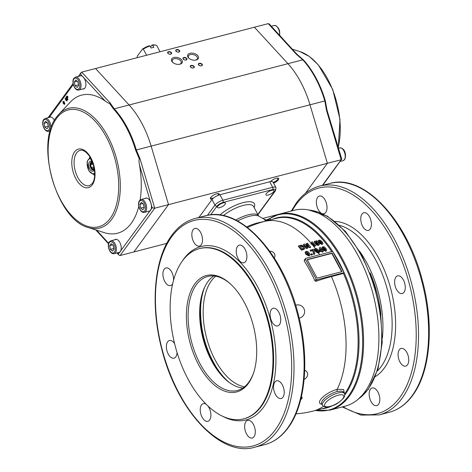 <?xml version="1.0" encoding="UTF-8"?>
<svg xmlns="http://www.w3.org/2000/svg" width="472" height="472" viewBox="0 0 472 472"><rect width="100%" height="100%" fill="white"/><g stroke="black" fill="none" stroke-linecap="round" stroke-linejoin="round"><path stroke-width="0.71" d="M204.689 287.129A61.549 33.553 -104.6 0 0 200.618 307.98A61.549 33.553 -104.6 0 0 215.81 366.419A61.549 33.553 -104.6 0 0 229.522 382.65M254.945 288.138A87.934 47.932 75.4 0 1 243.676 418.841A87.934 47.932 75.4 0 1 188.151 379.335A87.934 47.932 75.4 0 1 199.42 248.632A87.934 47.932 75.4 0 1 254.945 288.138M343.415 272.851L342.873 273.589L343.291 273.052L342.873 273.589L331.427 276.568A97.037 33.052 151.8 0 0 315.963 281.318L314.901 280.828A96.011 52.339 -104.6 0 0 304.21 260.898L305.431 259.228A0.832 0.637 -143.8 0 1 305.738 258.367L331.987 251.541A0.832 0.637 -143.8 0 1 333.031 252.054L343.716 271.99A0.832 0.637 -143.8 0 1 343.415 272.851L317.16 279.678A0.832 0.637 -143.8 0 1 316.122 279.164L305.431 259.228M344.371 393.442L343.604 389.512L337.173 389.335A13.865 4.726 151.8 0 0 320.659 399.454A13.865 4.726 151.8 0 0 321.928 404.244M331.427 276.568A97.887 53.36 75.4 0 1 337.173 389.335A1.658 0.903 -104.6 0 0 337.362 391.435L341.362 391.093L343.345 391.884L344.418 393.524A12.443 4.236 151.8 0 0 334.884 394.061A12.443 4.236 151.8 0 0 323.355 402.032A12.443 4.236 151.8 0 0 322.488 405.289C324.37 407.637 327.94 407.69 333.179 405.436C336.282 404.492 339.74 402.05 343.539 398.108C344.837 396.12 345.132 394.592 344.418 393.524M217.698 206.264A4.561 1.552 -28.2 0 1 221.923 203.338A4.561 1.552 -28.2 0 1 225.421 203.143A4.561 1.552 -28.2 0 1 225.103 204.341A4.561 1.552 -28.2 0 1 220.872 207.261A4.561 1.552 -28.2 0 1 217.38 207.456A4.561 1.552 -28.2 0 1 217.698 206.264M266.243 193.644A4.561 1.552 -28.2 0 1 270.468 190.718A4.561 1.552 -28.2 0 1 273.966 190.523A4.561 1.552 -28.2 0 1 273.648 191.715A4.561 1.552 -28.2 0 1 269.423 194.641A4.561 1.552 -28.2 0 1 265.925 194.836A4.561 1.552 -28.2 0 1 266.243 193.644M193.119 229.687A9.127 4.974 75.4 0 1 194.877 228.418A9.127 4.974 75.4 0 1 201.408 234.189A9.127 4.974 75.4 0 1 201.231 244.809A9.127 4.974 75.4 0 1 199.473 246.083A9.127 4.974 75.4 0 1 192.942 240.307A9.127 4.974 75.4 0 1 193.119 229.687M177.035 352.442A9.127 4.974 75.4 0 1 175.767 356.897A9.127 4.974 75.4 0 1 174.009 358.171A9.127 4.974 75.4 0 1 167.477 352.395A9.127 4.974 75.4 0 1 167.654 341.775A9.127 4.974 75.4 0 1 169.413 340.507A9.127 4.974 75.4 0 1 174.616 343.657M245.906 421.608A9.127 4.974 75.4 0 1 247.664 420.34A9.127 4.974 75.4 0 1 254.19 426.11A9.127 4.974 75.4 0 1 254.013 436.73A9.127 4.974 75.4 0 1 252.255 438.004A9.127 4.974 75.4 0 1 245.729 432.228A9.127 4.974 75.4 0 1 245.906 421.608M271.37 309.52A9.127 4.974 75.4 0 1 273.129 308.251A9.127 4.974 75.4 0 1 279.654 314.027A9.127 4.974 75.4 0 1 279.477 324.647A9.127 4.974 75.4 0 1 277.719 325.916A9.127 4.974 75.4 0 1 271.193 320.14A9.127 4.974 75.4 0 1 271.37 309.52M237.522 246.39A9.127 4.974 75.4 0 1 239.28 245.121A9.127 4.974 75.4 0 1 245.806 250.892A9.127 4.974 75.4 0 1 245.629 261.512A9.127 4.974 75.4 0 1 243.871 262.786A9.127 4.974 75.4 0 1 237.339 257.01A9.127 4.974 75.4 0 1 237.522 246.39M274.846 382.102A9.127 4.974 75.4 0 1 276.604 380.827A9.127 4.974 75.4 0 1 283.129 386.603A9.127 4.974 75.4 0 1 282.952 397.223A9.127 4.974 75.4 0 1 281.194 398.492A9.127 4.974 75.4 0 1 274.663 392.722A9.127 4.974 75.4 0 1 274.846 382.102M207.798 405.861A9.127 4.974 75.4 0 1 209.615 420.027A9.127 4.974 75.4 0 1 207.857 421.301A9.127 4.974 75.4 0 1 201.326 415.525A9.127 4.974 75.4 0 1 201.509 404.905A9.127 4.974 75.4 0 1 203.267 403.637A9.127 4.974 75.4 0 1 206.305 404.416M172.74 283.578A9.127 4.974 75.4 0 1 172.292 284.321A9.127 4.974 75.4 0 1 170.534 285.589A9.127 4.974 75.4 0 1 164.002 279.819A9.127 4.974 75.4 0 1 164.185 269.199A9.127 4.974 75.4 0 1 165.943 267.925A9.127 4.974 75.4 0 1 171.342 271.4A9.127 4.974 75.4 0 1 173.531 280.415M300.599 400.032A35.005 11.924 -28.2 0 1 301.071 399.365A35.005 11.924 -28.2 0 1 302.239 397.872A2.49 1.788 39.8 0 0 301.472 397.884A35.89 12.225 151.8 0 0 300.988 398.486M269.683 251.163A6.691 5.104 161.1 0 1 274.285 257.966M295.69 305.266A6.691 6.655 -117.2 0 1 304.381 309.809A6.691 6.655 -117.2 0 1 299.177 318.14M304.7 370.213A6.691 5.286 -11.7 0 1 304.121 379.376M305.437 258.567L304.322 260.125M319.668 254.744A97.887 53.36 75.4 0 0 318.606 253.163L319.143 252.52L318.376 253.24L315.314 251.458L314.547 249.629L314.907 248.986L315.538 251.151L318.6 252.933L319.367 252.213L318.618 250.355L316.924 248.768L315.532 248.614L314.547 249.629L315.308 248.921M315.396 248.655A97.887 53.36 75.4 0 0 311.803 244.107L311.49 244.36A97.887 53.36 -104.6 0 0 310.924 243.688L311.16 243.369A98.465 53.678 75.4 0 1 311.721 244.048L312.423 243.18A98.471 53.678 75.4 0 1 314.736 246.036L315.638 245.8A98.471 53.678 -104.6 0 0 312.399 241.859L311.667 242.047L311.426 243.062A98.471 53.678 75.4 0 1 312.033 243.788L312.423 243.18M302.239 397.872L301.455 396.492M312.517 254.555L312.293 254.862A96.618 32.91 151.8 0 0 311.355 255.145A97.497 53.147 -104.6 0 0 310.788 254.32L311.013 254.013A98.082 53.466 75.4 0 1 311.579 254.839A97.203 33.111 -28.2 0 1 312.517 254.555A98.176 53.519 -104.6 0 0 311.951 253.724A97.02 33.046 151.8 0 0 311.013 254.013M307.886 245.658A97.751 53.283 -104.6 0 0 306.298 243.782L306.529 243.463A98.335 53.601 75.4 0 1 308.712 246.071A97.999 62.988 -143.1 0 0 304.534 244.048A93.568 31.872 151.8 0 0 303.573 244.343A98.087 53.466 75.4 0 1 306.8 248.26A95.279 32.456 -28.2 0 1 307.72 247.989A98.176 53.519 -104.6 0 0 305.614 245.387A98.093 63.053 36.7 0 1 309.685 247.411A95.279 32.456 -28.2 0 1 310.659 247.133A98.382 53.631 -104.6 0 0 307.431 243.204A93.568 31.872 151.8 0 0 306.529 243.463M310.659 247.133L310.428 247.44A94.677 32.249 151.8 0 0 309.455 247.717A97.509 62.676 -143.3 0 0 306.198 246.095M307.72 247.989L307.49 248.296A94.677 32.249 151.8 0 0 306.576 248.573A97.503 53.147 -104.6 0 0 303.337 244.661L303.573 244.343M309.726 255.381L310.016 254.874L309.284 252.986L307.567 251.428L306.121 251.352L305.307 252.142L306.045 254.007L309.189 255.671L310.016 254.874M309.785 255.181L308.965 255.977L305.821 254.314L305.077 252.455L305.36 251.948M304.947 248.337L303.443 249.564A94.677 32.249 151.8 0 0 301.531 250.195A96.801 52.764 -104.6 0 0 298.286 246.284L298.522 245.965A97.385 53.088 75.4 0 1 301.761 249.877A95.279 32.456 -28.2 0 1 303.673 249.245L304.947 248.337L304.387 246.579L301.396 245.115L300.381 245.346A93.568 31.872 151.8 0 0 298.522 245.965M314.824 253.883L314.6 254.184A96.618 32.91 151.8 0 0 313.703 254.443L312.741 250.591A95.733 32.609 151.8 0 0 310.629 251.204A97.657 53.236 -104.6 0 0 310.086 250.461L310.31 250.154A98.241 53.554 75.4 0 1 310.859 250.892A96.329 32.81 -28.2 0 1 312.966 250.284L313.927 254.137A97.203 33.111 -28.2 0 1 314.824 253.883L313.898 249.83A98.424 53.655 -104.6 0 0 313.473 249.251A96.105 32.733 151.8 0 0 310.31 250.154M270.727 220.188L269.807 218.453L268.574 219.079C266.951 219.934 265.583 220.029 264.473 219.374L265.553 221.173L257.582 222.914A28.521 9.717 151.8 0 0 246.667 226.896M278.952 214.241L294.245 210.264A101.209 55.171 75.4 0 1 358.154 255.73A101.209 55.171 75.4 0 1 345.185 406.162L329.887 410.138A101.209 55.171 -104.6 0 0 349.386 396.049A101.209 55.171 -104.6 0 0 342.861 259.706A101.209 55.171 -104.6 0 0 278.952 214.241L268.574 219.079M213.745 275.961A58.9 32.108 -104.6 0 0 201.373 296.882A58.9 32.108 -104.6 0 0 211.698 361.021A58.9 32.108 -104.6 0 0 221.881 375.747A58.9 32.108 -104.6 0 0 242.879 387.996M201.556 296.121A60.923 33.211 -104.6 0 0 212.406 361.688A60.923 33.211 -104.6 0 0 222.406 376.32M253.847 372.054A58.9 32.108 75.4 0 1 237.381 390.474A58.9 32.108 75.4 0 1 200.187 364.018A58.9 32.108 75.4 0 1 207.739 276.468A58.9 32.108 75.4 0 1 231.091 284.533M198.706 364.921A60.145 32.786 -104.6 0 0 253.676 372.597A60.145 32.786 -104.6 0 0 244.39 302.546A60.145 32.786 -104.6 0 0 230.678 284.15A60.145 32.786 -104.6 0 0 190.446 292.003A60.145 32.786 -104.6 0 0 198.706 364.921M407.472 364.844A9.127 4.974 75.4 0 1 405.713 366.113A9.127 4.974 75.4 0 1 399.188 360.342A9.127 4.974 75.4 0 1 399.365 349.722A9.127 4.974 75.4 0 1 401.123 348.454A9.127 4.974 75.4 0 1 407.649 354.224A9.127 4.974 75.4 0 1 407.472 364.844M370.148 229.138A9.127 4.974 75.4 0 1 368.39 230.407A9.127 4.974 75.4 0 1 361.865 224.637A9.127 4.974 75.4 0 1 362.042 214.017A9.127 4.974 75.4 0 1 363.8 212.742A9.127 4.974 75.4 0 1 370.325 218.518A9.127 4.974 75.4 0 1 370.148 229.138M321.043 212.99A9.127 4.974 75.4 0 1 316.724 205.462A9.127 4.974 75.4 0 1 317.644 197.314A9.127 4.974 75.4 0 1 319.402 196.039A9.127 4.974 75.4 0 1 325.928 201.815A9.127 4.974 75.4 0 1 325.751 212.435A9.127 4.974 75.4 0 1 323.993 213.704A9.127 4.974 75.4 0 1 322.765 213.745M404.002 292.268A9.127 4.974 75.4 0 1 402.244 293.537A9.127 4.974 75.4 0 1 395.713 287.767A9.127 4.974 75.4 0 1 395.89 277.147A9.127 4.974 75.4 0 1 397.648 275.872A9.127 4.974 75.4 0 1 404.179 281.648A9.127 4.974 75.4 0 1 404.002 292.268M378.532 404.356A9.127 4.974 75.4 0 1 376.774 405.625A9.127 4.974 75.4 0 1 370.249 399.855A9.127 4.974 75.4 0 1 370.426 389.235A9.127 4.974 75.4 0 1 372.184 387.96A9.127 4.974 75.4 0 1 378.715 393.736A9.127 4.974 75.4 0 1 378.532 404.356M307.148 259.565L332.052 253.092L341.999 271.654L317.096 278.126L307.148 259.565M264.467 219.368L264.462 219.368A4.148 4.036 119.5 0 1 264.462 219.368L258.821 216.152A21.293 7.251 -28.2 0 0 237.605 221.02M315.556 410.433A100.843 54.97 75.4 0 0 348.507 395.931A100.843 54.97 75.4 0 0 342.005 260.078A100.843 54.97 75.4 0 0 269.807 218.453A4.148 3.947 -35.3 0 1 264.703 220.046M311.196 243.381L311.667 242.047M315.638 245.8L314.505 246.343A97.887 53.36 -104.6 0 0 312.234 243.546M323.32 250.602A98.471 53.678 -104.6 0 0 322.818 249.883L322.234 250.036A98.471 53.678 -104.6 0 0 320.311 247.369L319.55 247.57L319.438 250.768A98.471 53.678 75.4 0 1 319.933 251.482L321.863 250.98A98.471 53.678 75.4 0 1 322.453 251.847L323.326 251.617A98.471 53.678 -104.6 0 0 322.736 250.75L323.32 250.602L322.877 250.962M323.326 251.617L322.228 252.148A97.887 53.36 -104.6 0 0 321.638 251.287L319.709 251.788A97.887 53.36 -104.6 0 0 319.214 251.075L319.55 247.57M326.412 250.797L326.683 250.313L325.934 248.449L324.24 246.862L322.854 246.708L322.099 247.411L322.866 249.234L325.916 251.027L326.683 250.313M326.459 250.614L325.698 251.334L322.642 249.54L321.874 247.717L322.624 247.021M317.904 244.803L317.951 243.847L316.653 243.304L315.384 243.871L314.151 241.735L314.382 241.422L315.615 243.558L316.883 242.992L318.181 243.534L318.134 244.49L317.019 244.107L316.181 244.419L318.606 245.11L319.467 244.242L319.101 243.281L316.582 242.343L316.069 242.626L315.656 241.929L317.361 241.487A98.471 53.678 -104.6 0 0 316.777 240.797L314.382 241.422M317.361 241.487L315.792 242.154M319.172 244.838L319.467 244.242M319.237 244.555L318.376 245.422L315.951 244.732L316.181 244.419M322.706 243.947L322.972 243.481L322.128 241.741L320.341 240.277L318.93 240.159L318.199 240.826L319.06 242.525L322.228 244.166L322.972 243.481M322.742 243.794L321.998 244.478L318.83 242.844L317.969 241.145L318.7 240.478M301.177 397.695L301.472 397.884L301.112 397.979M272.763 189.532A1.658 0.903 -104.6 0 0 272.993 188.517A1.658 0.903 -104.6 0 0 272.657 187.295L222.849 200.246A1.658 0.903 75.4 0 1 223.185 201.467A1.658 0.903 75.4 0 1 222.955 202.482L272.763 189.532A4.98 1.693 -28.2 0 1 274.91 191.06A1.658 1.268 36.2 0 0 275.512 190.664L275.984 187.602L273.034 182.103A6.637 2.26 151.8 0 0 269.707 181.797L219.899 194.747A6.637 2.26 151.8 0 0 211.993 199.591L198.883 217.486M310.859 250.892L310.629 251.204M312.966 250.284L312.741 250.591M313.927 254.137L313.703 254.443M302.994 248.614A95.014 32.367 151.8 0 0 302.239 248.862A97.556 53.177 -104.6 0 0 300.098 246.272A93.887 31.978 -28.2 0 1 300.558 246.124L301.425 245.888L303.325 246.862L303.579 248.378L302.994 248.614M301.425 245.888L300.322 246.443A93.279 31.771 151.8 0 0 300.263 246.461M303.348 248.691L303.089 247.18L301.189 246.207M301.761 249.877L301.531 250.195M305.225 252.095L305.077 252.455M307.054 253.688L306.399 252.603L306.611 252.013L308.293 253.293L308.942 254.384L308.723 254.986L307.054 253.688M306.399 252.603L306.611 252.013L306.375 252.325L308.068 253.6L308.712 254.691L308.493 255.293M308.712 254.691L308.723 254.986M306.8 248.26L306.576 248.573M309.685 247.411L309.455 247.717M319.367 252.213L318.83 252.856A98.471 53.678 75.4 0 0 318.305 252.089L316.5 250.903L315.839 249.83L316.022 249.275L317.674 250.597L318.323 251.682L318.128 252.249M315.839 249.83L316.022 249.275L316.134 249.653A97.887 53.36 75.4 0 1 317.975 252.243M318.081 252.396L317.449 250.903L316.134 249.653M320.016 242.289L319.296 241.292L319.456 240.773L321.184 241.988L321.892 242.997L321.721 243.528L320.016 242.289M321.491 243.841L321.721 243.528M321.662 243.31L319.225 241.086M316.193 243.77L316.653 243.304M315.615 243.558L315.384 243.871M323.822 248.998L323.155 247.924L323.338 247.369L324.99 248.697L325.639 249.782L325.45 250.343L323.822 248.998M323.155 247.924L323.338 247.369L323.125 247.67L324.766 249.004L325.414 250.089L325.226 250.65M320.276 250.543L320.329 248.815A98.471 53.678 75.4 0 1 321.361 250.26L320.276 250.543M319.438 250.768L319.214 251.075M319.933 251.482L319.709 251.788M321.863 250.98L321.638 251.287M322.453 251.847L322.228 252.148M320.989 250.361A97.887 53.36 -104.6 0 0 320.317 249.411M311.721 244.048L311.49 244.36M314.736 246.036L314.505 246.343M311.579 254.839L311.355 255.145M341.669 271.736L331.828 253.393L307.26 259.783M331.828 253.393L332.052 253.092M217.356 193.632A4.195 1.428 -28.2 0 1 218.294 193.998A4.195 1.428 -28.2 0 1 217.598 195.567M213.598 197.975A4.195 1.428 -28.2 0 1 213.008 198.151A4.195 1.428 -28.2 0 1 210.907 197.957A4.195 1.428 -28.2 0 1 211.12 196.971M212.447 199.042A4.98 1.693 -28.2 0 1 210.884 197.249A4.98 1.693 -28.2 0 1 216.695 193.774A4.98 1.693 -28.2 0 1 217.716 193.585A4.98 1.693 -28.2 0 1 219.037 195.007M276.846 178.162A4.195 1.428 -28.2 0 1 277.79 178.528A4.195 1.428 -28.2 0 1 273.223 182.457M270.509 181.62A4.98 1.693 -28.2 0 1 276.185 178.304A4.98 1.693 -28.2 0 1 277.206 178.115A4.98 1.693 -28.2 0 1 278.332 179.832A4.98 1.693 -28.2 0 1 273.565 183.089M199.355 63.685A1.74 1.044 -165.4 0 1 201.225 63.968A1.74 1.044 -165.4 0 1 201.998 65.16A1.74 1.044 -165.4 0 1 201.267 65.761A1.74 1.044 -165.4 0 1 199.396 65.472A1.74 1.044 -165.4 0 1 198.623 64.281A1.74 1.044 -165.4 0 1 199.355 63.685M199.213 63.336A2.077 1.245 -165.4 0 1 202.034 64.133A2.077 1.245 -165.4 0 1 201.485 65.809A2.077 1.245 -165.4 0 1 198.665 65.012A2.077 1.245 -165.4 0 1 199.213 63.336M168.634 52.05A1.74 1.044 -165.4 0 1 170.504 52.333A1.74 1.044 -165.4 0 1 171.277 53.525A1.74 1.044 -165.4 0 1 170.545 54.127A1.74 1.044 -165.4 0 1 168.681 53.837A1.74 1.044 -165.4 0 1 167.908 52.646A1.74 1.044 -165.4 0 1 168.634 52.05M168.492 51.702A2.077 1.245 -165.4 0 1 171.312 52.504A2.077 1.245 -165.4 0 1 170.77 54.174A2.077 1.245 -165.4 0 1 167.949 53.377A2.077 1.245 -165.4 0 1 168.492 51.702M191.278 65.785A1.74 1.044 -165.4 0 1 193.148 66.068A1.74 1.044 -165.4 0 1 193.921 67.26A1.74 1.044 -165.4 0 1 193.19 67.862A1.74 1.044 -165.4 0 1 191.319 67.573A1.74 1.044 -165.4 0 1 190.546 66.381A1.74 1.044 -165.4 0 1 191.278 65.785M191.136 65.437A2.077 1.245 -165.4 0 1 193.957 66.233A2.077 1.245 -165.4 0 1 193.408 67.909A2.077 1.245 -165.4 0 1 190.588 67.112A2.077 1.245 -165.4 0 1 191.136 65.437M176.711 49.949A1.74 1.044 -165.4 0 1 178.581 50.233A1.74 1.044 -165.4 0 1 179.354 51.424A1.74 1.044 -165.4 0 1 178.623 52.026A1.74 1.044 -165.4 0 1 176.758 51.737A1.74 1.044 -165.4 0 1 175.985 50.551A1.74 1.044 -165.4 0 1 176.711 49.949M176.569 49.601A2.077 1.245 -165.4 0 1 179.389 50.404A2.077 1.245 -165.4 0 1 178.847 52.073A2.077 1.245 -165.4 0 1 176.026 51.277A2.077 1.245 -165.4 0 1 176.569 49.601M179.502 64.31A4.667 2.797 14.6 0 0 181.236 62.764A4.667 2.797 14.6 0 0 179.171 59.578A4.667 2.797 14.6 0 0 174.162 58.805A4.667 2.797 14.6 0 0 172.209 60.416A4.667 2.797 14.6 0 0 172.964 62.611M179.997 64.204A5.617 3.369 14.6 0 0 181.472 59.673A5.617 3.369 14.6 0 0 173.832 57.507A5.617 3.369 14.6 0 0 172.681 62.363A5.617 3.369 14.6 0 0 179.873 64.233A5.617 3.369 14.6 0 0 179.997 64.204M195.656 60.109A4.667 2.797 14.6 0 0 197.39 58.569A4.667 2.797 14.6 0 0 195.325 55.377A4.667 2.797 14.6 0 0 190.316 54.61A4.667 2.797 14.6 0 0 188.357 56.215A4.667 2.797 14.6 0 0 189.119 58.41M196.151 60.003A5.617 3.369 14.6 0 0 197.626 55.472A5.617 3.369 14.6 0 0 189.986 53.306A5.617 3.369 14.6 0 0 188.835 58.162A5.617 3.369 14.6 0 0 196.028 60.032A5.617 3.369 14.6 0 0 196.151 60.003M183.997 57.867A1.74 1.044 -165.4 0 1 185.868 58.15A1.74 1.044 -165.4 0 1 186.641 59.342A1.74 1.044 -165.4 0 1 185.909 59.944A1.74 1.044 -165.4 0 1 184.039 59.655A1.74 1.044 -165.4 0 1 183.266 58.463A1.74 1.044 -165.4 0 1 183.997 57.867M183.85 57.519A2.077 1.245 -165.4 0 1 186.676 58.321A2.077 1.245 -165.4 0 1 186.127 59.991A2.077 1.245 -165.4 0 1 183.307 59.195A2.077 1.245 -165.4 0 1 183.85 57.519M166.763 243.387L133.871 251.942L168.528 204.624L151.14 146.108A71.343 38.887 -104.6 0 0 141.806 123.233A71.343 38.887 -104.6 0 0 129.092 104.985L95.55 68.523L254.402 27.217L287.938 63.685L254.402 27.217L268.202 23.629L296.569 54.475L302.764 59.826A1.658 0.973 -42.6 0 1 303.337 59.808L297.1 54.398L269.294 24.019L268.202 23.629M117.416 252.809L118.979 255.14L120.071 255.529L133.871 251.942L168.528 204.624L151.14 146.108L309.992 104.802A71.343 38.887 -104.6 0 0 300.658 81.933A71.343 38.887 -104.6 0 0 287.938 63.685A71.343 38.887 75.4 0 1 300.658 81.933A71.343 38.887 75.4 0 1 309.992 104.802L327.379 163.318L309.992 104.802L324.819 100.949A71.343 38.887 -104.6 0 0 315.485 78.075A71.343 38.887 -104.6 0 0 302.764 59.826L129.092 104.985L95.55 68.523L81.756 72.11L81.09 72.594L80.706 74.434L105.221 101.085A71.343 38.887 -104.6 0 0 70.352 102.058L58.829 114.33A61.844 33.713 -104.6 0 0 56.681 116.932M305.384 193.349L327.379 163.318L305.384 193.349M118.425 253.906L152.208 207.78L154.733 208.211L341.173 159.731L322.394 185.372M262.798 218.418L291.283 211.013M82.677 88.996A6.844 3.729 -104.6 0 0 83.609 88.966A6.844 3.729 -104.6 0 0 84.93 88.016A6.844 3.729 -104.6 0 0 85.06 80.051A6.844 3.729 -104.6 0 0 80.169 75.721A6.844 3.729 -104.6 0 0 79.337 76.151M118.035 252.644A6.844 3.729 -104.6 0 0 118.968 252.614A6.844 3.729 -104.6 0 0 120.283 251.665A6.844 3.729 -104.6 0 0 120.419 243.7A6.844 3.729 -104.6 0 0 115.522 239.369A6.844 3.729 -104.6 0 0 114.696 239.8M148.279 211.35A6.844 3.729 -104.6 0 0 149.217 211.32A6.844 3.729 -104.6 0 0 150.533 210.364A6.844 3.729 -104.6 0 0 150.668 202.399A6.844 3.729 -104.6 0 0 145.771 198.075A6.844 3.729 -104.6 0 0 144.939 198.505M113.628 109.132L109.41 103.203L110.123 102.955L114.265 108.837A71.343 38.887 75.4 0 1 126.98 127.092A71.343 38.887 75.4 0 1 136.314 149.96L151.14 146.108A71.343 38.887 -104.6 0 0 141.806 123.233A71.343 38.887 -104.6 0 0 129.092 104.985L114.265 108.837A1.658 0.973 137.4 0 0 113.628 109.132A71.166 38.792 75.4 0 1 135.623 150.155L139.334 159.005L140.025 158.71L136.314 149.96L135.623 150.155M88.27 227.539A61.844 33.713 -104.6 0 0 111.634 219.421A61.844 33.713 -104.6 0 0 108.825 138.373A61.844 33.713 -104.6 0 0 58.829 114.33L56.605 117.021C34.721 143.134 56.563 219.887 88.27 227.539L104.306 232.643A71.343 38.887 -104.6 0 0 131.263 223.285A71.343 38.887 -104.6 0 0 138.792 206.406M140.119 200.004A71.343 38.887 -104.6 0 0 139.5 165.017C138.898 161.418 138.839 159.412 139.334 159.005M66.741 100.914L67.331 99.722L66.157 97.279L65.797 97.545L66.865 99.627L66.717 100.442L65.006 98.618L66.163 100.689L67.006 100.654L67.053 99.468L65.956 97.326M66.676 100.471L65.165 98.406M67.638 99.793L67.998 99.521L67.337 98.294L67.909 97.415L67.685 96.306L66.959 96.064L66.163 97.043L67.638 99.793L67.136 98.347L67.673 96.807L66.959 96.064M64.239 104.436L64.912 103.734L64.174 102.359L64.493 101.934L63 101.362L63.183 103.492L63.502 103.061L64.239 104.436L64.711 103.787L63.974 102.412L64.286 101.981L63 101.362M63.183 103.492L63.567 103.191M67.083 97.816L66.682 97.067L67.154 96.418M63.472 102.802L63.384 101.781M64.357 103.976L63.691 102.725L63.289 103.049L63.165 101.675L64.003 102.076L64.54 103.722L64.221 104.153L63.49 102.778M109.41 103.203C108.784 103.35 107.386 102.648 105.221 101.085M94.671 175.72A18.249 9.947 75.4 0 1 94.158 174.929M89.58 158.108A18.249 9.947 75.4 0 1 89.662 156.462M67.449 97.315L66.947 97.999L66.475 97.12L67.089 96.388L67.449 97.315M54.416 120.431A6.844 3.729 -104.6 0 0 49.92 117.021A6.844 3.729 -104.6 0 0 49.088 117.445M92.583 162.309A4.083 2.224 -104.6 0 0 91.391 162.073A4.083 2.224 -104.6 0 0 90.606 162.639A4.083 2.224 -104.6 0 0 90.524 167.395A4.083 2.224 -104.6 0 0 93.45 169.979A4.083 2.224 -104.6 0 0 94.235 169.413A4.083 2.224 -104.6 0 0 94.376 169.194M92.547 162.203A5.068 2.761 -104.6 0 0 92.394 162.055A5.068 2.761 -104.6 0 0 89.373 162.038A5.068 2.761 -104.6 0 0 89.698 168.864A5.068 2.761 -104.6 0 0 93.875 170.433A5.068 2.761 -104.6 0 0 94.329 169.507A5.068 2.761 -104.6 0 0 94.394 169.306M91.078 158.893A7.635 4.165 -104.6 0 0 88.234 159.908A7.635 4.165 -104.6 0 0 88.565 169.885A7.635 4.165 -104.6 0 0 94.725 172.911M90.535 157.164L88.24 159.672L87.078 161.884L88.854 170.775L94.081 174.947L94.736 173.495M94.719 174.782L94.081 174.947M92.907 163.206A3.54 1.929 -104.6 0 0 90.724 163.123A3.54 1.929 -104.6 0 0 90.954 167.896A3.54 1.929 -104.6 0 0 93.869 168.994A3.54 1.929 -104.6 0 0 94.217 168.25M93.326 164.516L91.739 163.253L90.648 164.74L91.208 167.548L92.86 168.864L93.952 167.377L93.497 165.117M93.845 166.864L91.208 167.548M92.878 164.162L90.648 164.74M144.308 207.851L143.565 204.11L141.364 202.352L139.907 204.341L140.656 208.081L142.857 209.839L144.308 207.851M143.37 203.957L144.214 207.361M144.019 207.208L140.656 208.081M142.88 203.568L139.907 204.341M114.065 249.151L113.315 245.405L111.115 243.652L109.657 245.641L110.407 249.381L112.607 251.139L114.065 249.151M113.121 245.251L113.964 248.661M113.77 248.508L110.407 249.381M112.637 244.862L109.657 245.641M78.706 85.503L77.957 81.756L75.756 80.004L74.305 81.986L75.048 85.733L77.249 87.485L78.706 85.503M77.768 81.603L78.606 85.013M78.417 84.854L75.048 85.733M77.278 81.213L74.305 81.986M48.457 126.797L47.713 123.056L45.507 121.298L44.055 123.286L44.799 127.027L47.005 128.785L48.457 126.797M47.519 122.897L48.362 126.307M48.168 126.154L44.799 127.027M47.029 122.513L44.055 123.286M322.783 185.272L341.769 159.082L327.025 110.206L325.332 100.825A71.166 38.792 -104.6 0 0 303.337 59.808M297.1 54.398L296.569 54.475M341.71 159.43L341.173 159.731L326.465 110.23L324.819 100.949L325.332 100.825M327.025 110.206L326.465 110.23M160.055 51.749L156.775 45.631A11.611 3.959 151.8 0 0 155.825 45.218L154.822 44.987A10.785 3.676 151.8 0 0 151.984 45.035A1417.257 772.57 75.4 0 1 152.674 45.282L153.778 47.347A11.611 3.959 151.8 0 0 151.087 48.05L149.978 45.985A1417.263 772.57 -104.6 0 0 149.294 45.731A10.785 3.676 151.8 0 0 142.479 49.088L137.24 56.233L137.21 57.69M151.984 45.035L150.533 47.017M149.978 45.985A11.611 3.959 151.8 0 0 143.317 49.129L146.597 55.248M155.825 45.218A11.611 3.959 151.8 0 0 152.674 45.282M142.479 49.088L143.317 49.129M226.3 380.102A61.389 33.465 75.4 0 1 212.795 361.782A61.389 33.465 75.4 0 1 203.113 290.929M264.757 444.642C273.866 442.211 281.66 436.594 288.132 427.791C306.033 404.073 309.85 357.003 297.826 312.765C282.569 252.219 239.092 205.656 205.261 215.828A118.212 64.44 75.4 0 1 279.908 268.934A118.212 64.44 75.4 0 1 287.531 428.187A118.212 64.44 75.4 0 1 264.757 444.642L254.662 447.267A118.212 64.44 75.4 0 0 277.436 430.812A118.212 64.44 75.4 0 0 269.813 271.559A118.212 64.44 75.4 0 0 195.166 218.453C186.056 220.884 178.263 226.501 171.79 235.304C154.149 258.709 150.155 304.812 161.63 348.548C176.51 409.867 220.477 457.586 254.662 447.267M171.784 236.637A116.555 63.537 75.4 0 1 267.836 272.769A116.555 63.537 75.4 0 1 275.353 429.786A116.555 63.537 75.4 0 1 179.301 393.648A116.555 63.537 75.4 0 1 171.784 236.637M182.133 261.352A89.591 48.84 75.4 0 1 183.761 258.975A89.591 48.84 75.4 0 1 257.594 286.752A89.591 48.84 75.4 0 1 263.37 407.448A89.591 48.84 75.4 0 1 222.383 416.151M199.42 248.632L200.093 248.455A87.934 47.932 75.4 0 1 255.617 287.961A87.934 47.932 75.4 0 1 261.287 406.421A87.934 47.932 75.4 0 1 244.348 418.664L243.676 418.841M274.91 191.06L257.8 214.424M210.618 214.854L217.026 206.111A4.98 1.693 -28.2 0 1 222.955 202.482M219.899 194.747L222.849 200.246A6.637 2.26 151.8 0 0 214.943 205.09A1.658 1.268 36.2 0 0 215.857 205.957A1.658 1.268 36.2 0 0 217.026 206.111M254.119 207.556A22.815 7.77 151.8 0 0 244.419 202.329A22.815 7.77 151.8 0 0 219.858 214.996M223.356 215.604A20.738 7.062 -28.2 0 1 253.505 206.423L258.544 215.81A20.738 7.062 151.8 0 0 235.729 220.046M328.536 406.882A97.887 53.36 75.4 0 1 325.527 407.843L313.491 410.97A97.887 53.36 75.4 0 0 323.403 406.315M343.339 273.164A97.887 53.36 75.4 0 1 344.595 393.919M322.488 405.289L321.674 403.767A12.443 4.236 -28.2 0 1 322.541 400.51A12.443 4.236 -28.2 0 1 337.362 391.435M325.438 403.058A10.785 3.676 -28.2 0 1 338.288 395.188A10.785 3.676 -28.2 0 1 342.943 398.504A10.785 3.676 -28.2 0 1 330.093 406.374A10.785 3.676 -28.2 0 1 325.438 403.058M331.698 251.617A97.887 53.36 75.4 0 0 276.256 218.365L264.226 221.498A97.887 53.36 75.4 0 1 311.178 243.357M344.772 394.981A98.253 53.56 -104.6 0 0 345.256 394.332A98.253 53.56 -104.6 0 0 338.925 261.972A98.253 53.56 -104.6 0 0 272.509 219.344M321.78 408.817A98.253 53.56 -104.6 0 0 331.922 405.932M258.19 223.274A4.148 2.26 75.4 0 1 257.582 222.914M316.122 279.164L314.901 280.828M358.419 398.982A99.545 54.262 -104.6 0 0 367.723 389.713A99.545 54.262 -104.6 0 0 361.31 255.606A99.545 54.262 -104.6 0 0 309.302 210.081M380.904 314.494A79.361 43.265 -104.6 0 0 370.095 272.916M382.355 338.2A78.806 42.958 -104.6 0 0 366.809 262.88A78.806 42.958 -104.6 0 0 359.811 251.505M377.382 370.951A78.806 42.958 -104.6 0 0 381.081 366.656A78.806 42.958 -104.6 0 0 376.001 260.491A78.806 42.958 -104.6 0 0 339.516 225.327M375.317 376.615A81.296 44.315 -104.6 0 0 384.208 368.195A81.296 44.315 -104.6 0 0 388.049 279.831A81.296 44.315 -104.6 0 0 334.955 221.392M342.206 406.935L361.033 415.1L379.181 414.888A118.212 64.44 -104.6 0 0 401.955 398.433A118.212 64.44 -104.6 0 0 394.332 239.18A118.212 64.44 -104.6 0 0 319.686 186.074L329.786 183.449C363.611 173.277 407.088 219.84 422.346 280.392C434.37 324.63 430.552 371.694 412.652 395.412C406.18 404.215 398.392 409.832 389.276 412.268A118.212 64.44 -104.6 0 0 412.05 395.807A118.212 64.44 -104.6 0 0 404.433 236.555A118.212 64.44 -104.6 0 0 329.786 183.449M343.055 406.711A116.555 63.537 -104.6 0 0 399.873 397.406A116.555 63.537 -104.6 0 0 392.356 240.395A116.555 63.537 -104.6 0 0 296.304 204.258A116.555 63.537 -104.6 0 0 292.121 210.813M215.692 276.208A58.9 32.108 -104.6 0 0 211.421 280.763A58.9 32.108 -104.6 0 0 215.22 360.106A58.9 32.108 -104.6 0 0 244.455 386.828M315.963 281.318L317.16 279.678M275.984 187.602A6.637 2.26 151.8 0 0 272.657 187.295L269.707 181.797M211.993 199.591L214.943 205.09L207.438 215.332M300.558 246.124L300.322 246.443M303.673 249.245L303.443 249.564M309.189 255.671L308.965 255.977M306.045 254.007L305.821 254.314M308.293 253.293L308.068 253.6M315.786 248.567A98.471 53.678 75.4 0 1 316.358 249.34M318.6 252.933L318.376 253.24M315.538 251.151L315.314 251.458M318.323 251.682L318.098 251.989M317.674 250.597L317.449 250.903M322.228 244.166L321.998 244.478M319.06 242.525L318.83 242.844M321.184 241.988L320.954 242.301M318.181 243.534L317.951 243.847M318.606 245.11L318.376 245.422M325.916 251.027L325.698 251.334M322.866 249.234L322.642 249.54M324.99 248.697L324.766 249.004M76.653 152.898A18.249 9.947 75.4 0 1 80.169 150.356C82.942 149.612 86.046 151.553 89.474 156.173L93.716 165.926L94.73 173.242C94.76 177.791 93.94 181.224 92.264 183.537L89.35 185.685A18.249 9.947 75.4 0 1 76.293 174.138A18.249 9.947 75.4 0 1 76.653 152.898M74.57 151.872A19.907 10.85 75.4 0 1 90.972 158.043A19.907 10.85 75.4 0 1 92.258 184.865A19.907 10.85 75.4 0 1 75.85 178.693A19.907 10.85 75.4 0 1 74.57 151.872M110.23 218.383A60.363 32.904 -104.6 0 0 106.342 137.069A60.363 32.904 -104.6 0 0 56.593 118.354A60.363 32.904 -104.6 0 0 60.487 199.674A60.363 32.904 -104.6 0 0 110.23 218.383M50.008 130.921L50.115 131.293M152.208 207.78L139.5 165.017M96.618 230.2L108.631 243.251M73.302 84.541L49.23 117.41M120.071 255.529L154.733 208.211L140.025 158.71M110.123 102.955L81.756 72.11M144.45 212.347C140.278 213.574 136.756 204.087 139.535 200.618L141.11 199.497A6.637 3.617 75.4 0 1 145.86 203.697A6.637 3.617 75.4 0 1 145.73 211.421A6.637 3.617 75.4 0 1 144.45 212.347L149.907 210.925M139.529 201.284A5.806 3.168 75.4 0 1 144.314 203.084A5.806 3.168 75.4 0 1 144.686 210.907A5.806 3.168 75.4 0 1 139.901 209.108A5.806 3.168 75.4 0 1 139.529 201.284M114.206 253.641C110.029 254.868 106.507 245.387 109.286 241.918L110.861 240.797A6.637 3.617 75.4 0 1 115.61 244.992A6.637 3.617 75.4 0 1 115.481 252.721A6.637 3.617 75.4 0 1 114.206 253.641L119.658 252.225M109.28 242.584A5.806 3.168 75.4 0 1 114.065 244.384A5.806 3.168 75.4 0 1 114.442 252.207A5.806 3.168 75.4 0 1 109.657 250.408A5.806 3.168 75.4 0 1 109.28 242.584M78.848 89.993C74.676 91.22 71.148 81.733 73.927 78.269L75.508 77.148A6.637 3.617 75.4 0 1 80.258 81.343A6.637 3.617 75.4 0 1 80.128 89.066A6.637 3.617 75.4 0 1 78.848 89.993L84.441 88.535M73.921 78.93A5.806 3.168 75.4 0 1 78.712 80.736A5.806 3.168 75.4 0 1 79.084 88.553A5.806 3.168 75.4 0 1 74.299 86.754A5.806 3.168 75.4 0 1 73.921 78.93M48.598 131.287C44.427 132.52 40.899 123.033 43.678 119.563L45.259 118.442A6.637 3.617 75.4 0 1 50.008 122.643A6.637 3.617 75.4 0 1 49.879 130.366A6.637 3.617 75.4 0 1 48.598 131.287L50.233 130.868M43.678 120.23A5.806 3.168 75.4 0 1 48.463 122.03A5.806 3.168 75.4 0 1 48.834 129.853A5.806 3.168 75.4 0 1 44.049 128.054A5.806 3.168 75.4 0 1 43.678 120.23M338.288 147.364L339.993 119.434L332.713 89.432L318.258 64.8L309.361 56.487L300.003 51.619A61.844 33.713 75.4 0 1 338.229 147.164M344.289 159.79A6.637 3.617 -104.6 0 0 344.418 152.067A6.637 3.617 -104.6 0 0 339.675 147.872C345.693 147.96 346.483 156.492 344.589 159.595L343.014 160.716A6.637 3.617 -104.6 0 0 344.289 159.79M279.53 35.146A6.637 3.617 -104.6 0 0 278.144 28.291A6.637 3.617 -104.6 0 0 274.067 25.517L276.055 25.759L278.492 28.214L279.589 30.881L279.778 35.412M257.93 214.672L275.512 190.664M264.226 221.498A97.887 97.887 0 0 0 247.487 227.516M258.544 215.81L258.827 216.158M343.179 273.388L343.71 272.651M308.759 209.969L327.409 216.176L345.474 231.433L361.316 254.166L373.435 282.15L380.638 312.6L382.22 342.513L378.001 368.939L368.325 389.317L358 399.347M319.686 186.074C310.576 188.505 302.788 194.122 296.316 202.925L291.271 211.037M379.181 414.888L389.276 412.268M200.618 307.98C200.128 328.907 205.19 348.389 215.81 366.419M315.302 410.498L329.887 410.138M295.938 413.867A97.887 97.887 0 0 0 313.491 410.97M304.599 248.874L304.829 248.555M319.007 252.862L319.231 252.555M311.974 243.906L312.204 243.593M205.261 215.828L195.166 218.453M49.985 131.794L49.743 130.992M48.032 117.723L73.089 83.514M78.281 76.423L81.09 72.594M118.979 255.14L116.944 252.927M108.495 243.747L95.792 229.935M141.11 199.497L146.703 198.045M110.861 240.797L116.46 239.339M75.508 77.148L81.101 75.691M45.259 118.442L50.852 116.991M300.003 51.619L292.481 49.224M339.675 147.872L338.524 148.167M343.014 160.716L340.241 161.436M274.067 25.517L271.329 26.231"/></g></svg>

